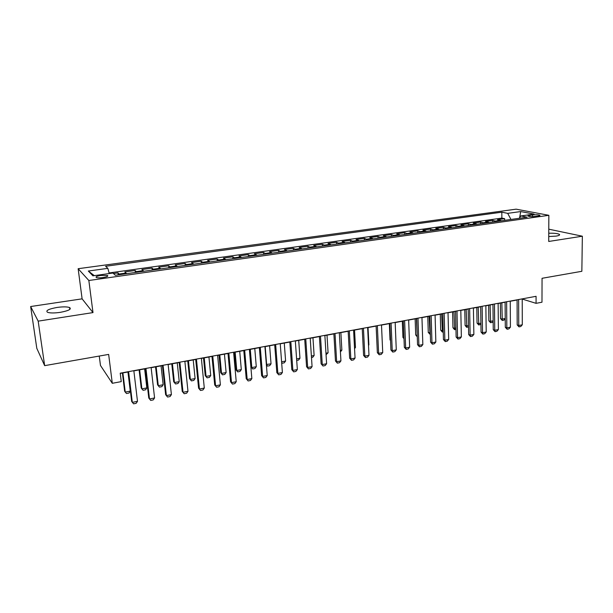 <?xml version="1.0" encoding="UTF-8"?>
<svg xmlns="http://www.w3.org/2000/svg" width="613" height="613" viewBox="0 0 613 613"><rect width="100%" height="100%" fill="white"/><g stroke="black" fill="none" stroke-linecap="round" stroke-linejoin="round"><path stroke-width="0.92" d="M60.181 312.362C68.664 310.76 71.798 309.151 69.568 307.527C66.993 306.684 62.817 306.653 57.04 307.45C48.511 309.029 45.354 310.645 47.561 312.316C50.166 313.159 54.373 313.174 60.181 312.362M548.75 236.541L556.083 236.112C559.071 235.614 560.159 235.017 559.34 234.342C557.554 233.461 554.029 233.093 548.765 233.239M102.976 277.551C107.06 276.854 108.547 276.156 107.413 275.459L100.877 275.452C96.777 276.149 95.283 276.846 96.41 277.551C97.781 277.934 99.973 277.934 102.976 277.551M99.26 356.061L100.471 365.463L112.294 383.301L121.251 381.615L120.217 373.194L536.076 296.309L536.068 303.335L541.984 302.217L542.053 278.294L581.852 271.298L582.35 236.212L548.781 229.178M30.65 306.531L36.803 348.33L44.657 365.647L38.182 321.143L92.992 312.592L88.847 280.501L78.142 268.709L82.111 298.845L30.65 306.531L38.182 321.143M88.847 280.501L548.85 215.309L516.123 209.171L78.142 268.709M501.541 220.787L497.511 219.684L504.652 218.68L504.668 220.351M496.722 221.469L492.714 220.358L492.729 222.036M492.714 220.358L485.473 221.37L489.45 222.496M477.205 224.228L473.29 223.078L480.615 222.052L480.646 223.737M464.8 225.975L460.938 224.81L468.37 223.768L468.401 225.469M452.225 227.745L448.432 226.565L455.957 225.507L455.995 227.216M439.483 229.546L435.759 228.343L443.383 227.27L443.429 228.986M426.579 231.369L422.916 230.143L430.64 229.055L430.694 230.787M413.491 233.216L409.905 231.967L417.737 230.863L417.79 232.603M400.235 235.085L396.718 233.814L404.649 232.702L404.718 234.45M386.795 236.978L383.355 235.691L391.393 234.557L391.462 236.319M373.171 238.901L369.808 237.583L377.953 236.442L378.037 238.212M359.356 240.848L356.069 239.514L364.337 238.35L364.421 240.135M345.349 242.825L342.146 241.461L350.529 240.288L350.621 242.081M331.15 244.832L328.032 243.445L336.522 242.25L336.629 244.058M316.745 246.863L313.718 245.453L322.331 244.242L322.438 246.058M302.14 248.924L299.198 247.483L307.933 246.257L308.055 248.089M287.321 251.016L284.478 249.552L293.336 248.303L293.458 250.15M272.295 253.131L269.544 251.644L278.524 250.38L278.662 252.234M257.046 255.284L254.395 253.767L263.506 252.487L263.651 254.349M241.576 257.468L239.024 255.92L248.273 254.625L248.426 256.502M225.875 259.682L223.431 258.104L232.817 256.793L232.978 258.678M209.945 261.927L207.608 260.326L217.132 258.993L217.301 260.893M193.769 264.211L191.547 262.579L201.21 261.222L201.393 263.138M177.356 266.525L175.249 264.862L185.057 263.483L185.256 265.414M160.698 268.877L158.706 267.184L168.667 265.781L168.866 267.728M143.779 271.268L141.909 269.536L152.024 268.119L152.239 270.072M126.6 273.689L124.86 271.927L135.121 270.486L135.35 272.456M532.49 214.941L529.847 215.316C528.253 215.561 527.686 215.837 528.145 216.151C529.724 216.657 532.161 216.741 535.471 216.404L538.13 216.021C539.701 215.784 540.268 215.508 539.815 215.194C538.229 214.688 535.793 214.604 532.49 214.941L532.49 216.611M510.974 219.462L507.679 213.347L501.809 212.19L105.605 266.28L107.85 268.348L88.333 271.038L92.908 275.835L112.922 273.03L115.359 275.275L527.111 217.186L520.851 215.945L519.234 218.297M507.679 213.347L520.713 211.562L534.076 214.098L520.851 215.945M504.652 218.68L501.863 218.105L109.083 272.961M119.65 274.67L117.964 272.892L113.459 273.521M135.121 270.486L136.937 272.233M152.024 268.119L153.955 269.827M168.667 265.781L170.721 267.467M185.057 263.483L187.233 265.138M201.21 261.222L203.501 262.839M217.132 258.993L219.531 260.579M232.817 256.793L235.323 258.349M248.273 254.625L250.886 256.157M263.506 252.487L266.218 253.989M278.524 250.38L281.336 251.859M293.336 248.303L296.24 249.759M307.933 246.257L310.929 247.683M322.331 244.242L325.411 245.637M336.522 242.25L339.694 243.622M350.529 240.288L353.778 241.637M364.337 238.35L367.67 239.675M377.953 236.442L381.363 237.744M391.393 234.557L394.879 235.836M404.649 232.702L408.212 233.959M417.737 230.863L421.361 232.105M430.64 229.055L434.341 230.273M443.383 227.27L447.145 228.465M455.957 225.507L459.788 226.68M468.37 223.768L472.263 224.925M480.615 222.052L484.569 223.186M112.294 383.301L108.654 354.406L44.657 365.647M548.85 215.309L548.727 241.461L582.35 236.212M522.215 299.052L536.068 303.335M120.24 373.401L128.094 371.945M133.864 370.88L145.388 368.75M151.135 367.685L162.422 365.601M168.138 364.543L179.188 362.498M184.881 361.448L195.708 359.44M201.378 358.39L211.983 356.429M217.623 355.387L228.013 353.463M233.63 352.429L243.805 350.544M250.87 366.796L251.805 367.57L256.28 366.704L254.924 368.543L252.694 368.972L250.87 366.796L249.414 349.51L259.368 347.671M264.931 346.636L274.701 344.828M280.248 343.801L289.819 342.031M295.336 341.012L304.715 339.28M310.216 338.261L319.404 336.56M324.875 335.549L333.886 333.886M339.334 332.874L348.161 331.242M353.586 330.238L362.237 328.637M367.639 327.641L376.121 326.07M381.501 325.074L389.822 323.534M395.17 322.545L403.323 321.036M408.656 320.055L416.648 318.576M421.959 317.595L429.797 316.139M435.077 315.166L442.762 313.741M448.026 312.768L455.559 311.373M460.8 310.408L468.194 309.044M473.405 308.078L480.653 306.738M485.848 305.772L492.952 304.462M498.131 303.504L505.097 302.217M510.246 301.259L517.081 299.995M501.863 218.105L501.809 212.19M117.964 272.892L118.209 274.877M107.85 268.348L109.237 273.551M519.602 217.761L520.713 211.562M88.333 271.038L94.302 275.635M92.992 312.592L82.111 298.845M522.215 298.876L522.291 324.806L520.766 326.522L518.996 326.875L518.744 325.511L517.196 324.921L517.081 299.826M522.291 324.806L518.744 325.511L518.636 299.535M518.996 326.875L517.196 324.921M505.227 318.706L504.001 320.109L502.262 320.446L500.53 318.553L501.986 319.112L505.227 318.484M500.377 303.09L500.53 318.553M501.84 302.814L502.262 320.446M510.246 301.09L510.414 327.166L508.897 328.89L507.104 329.25L506.828 327.878L505.304 327.281L505.097 302.04M510.414 327.166L506.828 327.878L506.629 301.757M507.104 329.25L505.304 327.281M498.124 303.328L498.392 329.556L496.875 331.288L495.059 331.656L494.752 330.284L493.25 329.671L492.952 304.286M498.392 329.556L494.752 330.284L494.461 304.01M495.059 331.656L493.25 329.671M485.848 305.596L486.209 331.985L484.691 333.725L482.852 334.093L482.523 332.713L481.044 332.093L480.653 306.561M486.209 331.985L482.523 332.713L482.132 306.285M482.852 334.093L481.044 332.093M473.405 307.902L473.864 334.437L472.355 336.185L470.493 336.56L470.133 335.181L468.669 334.545L468.186 308.86M473.864 334.437L470.133 335.181L469.642 308.592M470.493 336.56L468.669 334.545M493.151 321.465L492.362 322.377L490.607 322.714L488.86 320.806L490.3 321.373L493.143 320.821M488.661 305.251L488.86 320.806M490.101 304.99L490.607 322.714M480.921 324.269L478.799 325.013L477.052 323.089L478.469 323.664L480.906 323.197M476.791 307.45L477.052 323.089M478.209 307.19L478.799 325.013M468.531 327.005L466.608 327.242L465.091 325.403L466.485 325.986L468.501 325.595M464.777 309.672L465.091 325.403M466.164 309.419L466.838 327.334M455.972 329.449L454.501 329.595L452.976 327.74L454.348 328.338L455.942 328.032M452.601 311.925L452.976 327.74M453.965 311.672L454.731 329.694M460.8 310.232L461.359 336.928L459.857 338.683L457.965 339.058L457.574 337.679L456.141 337.035L455.559 311.197M461.359 336.928L457.574 337.679L456.984 310.937M457.965 339.058L456.141 337.035M443.245 331.924L442.241 331.978L440.709 330.116L442.057 330.721L443.207 330.499M440.272 314.201L440.709 330.116M441.613 313.956L442.471 332.077M448.019 312.592L448.693 339.449L447.191 341.211L445.276 341.594L444.854 340.207L443.444 339.556L442.762 313.565M448.693 339.449L444.854 340.207L444.157 313.304M445.276 341.594L443.444 339.556M430.349 334.43L428.28 332.514L430.303 332.997M427.79 316.515L428.28 332.514M429.1 316.27L430.05 334.491M435.077 314.982L435.851 342L434.356 343.77L432.41 344.161L431.966 342.774L430.579 342.108L429.79 315.963M435.851 342L431.966 342.774L431.154 315.71M432.41 344.161L430.579 342.108M417.277 336.844L415.698 334.951L417.231 335.533M415.139 318.852L415.698 334.951M416.419 318.614L417.254 336.322M421.951 317.411L422.84 344.59L421.346 346.368L419.376 346.766L418.901 345.372L417.537 344.698L416.641 318.392M422.84 344.59L418.901 345.372L417.982 318.147M419.376 346.766L417.537 344.698M402.32 321.227L402.94 337.411L403.967 337.924M403.998 338.69L402.94 337.411M408.649 319.871L409.645 347.211L408.166 349.004L406.174 349.402L405.653 348.008L404.327 347.318L403.316 320.86M409.645 347.211L405.653 348.008L404.626 320.614M406.174 349.402L404.327 347.318M389.339 323.626L390.029 339.909L390.519 340.161M390.535 340.522L390.029 339.909M395.163 322.361L396.282 349.87L394.803 351.67L392.78 352.077L392.236 350.674L390.933 349.977L389.814 323.35M396.282 349.87L392.236 350.674L391.086 323.12M392.78 352.077L390.933 349.977M381.493 324.89L382.727 352.567L381.255 354.375L379.209 354.781L378.627 353.379L377.355 352.667L376.114 325.886M382.727 352.567L378.627 353.379L377.355 325.656M379.209 354.781L377.355 352.667M368.482 344.973L368.88 344.897L368.038 327.564M368.88 344.897L368.505 345.364M367.631 327.457L368.988 355.295L367.524 357.118L365.448 357.532L364.827 356.122L363.586 355.402L362.229 328.453M368.988 355.295L364.827 356.122L363.44 328.231M365.448 357.532L363.586 355.402M354.506 347.678L355.463 347.494L354.544 330.062M355.463 347.494L354.559 348.636M353.578 330.055L355.057 358.069L353.601 359.9L351.494 360.321L350.843 358.911L349.632 358.168L348.153 331.058M355.057 358.069L350.843 358.911L349.318 330.836M351.494 360.321L349.632 358.168M340.338 350.421L341.862 350.13L340.874 332.591M341.862 350.13L340.422 351.916M339.318 332.69L340.935 360.881L339.479 362.72L337.349 363.141L336.652 361.731L335.472 360.98L333.87 333.694M340.935 360.881L336.652 361.731L335.005 333.487M337.349 363.141L335.472 360.98M325.963 353.211L328.085 352.797L327.013 335.158M328.085 352.797L326.055 354.712M324.867 335.357L326.606 363.731L325.166 365.578L322.997 366.007L321.12 363.823L319.396 336.376M326.606 363.731L322.269 364.589L320.484 336.169M322.997 366.007L321.12 363.823M311.381 356.03L314.117 355.502L312.959 337.755M314.117 355.502L312.73 357.302L311.481 357.548M310.201 338.07L312.078 366.62L310.645 368.474L308.446 368.911L306.569 366.712L304.707 339.089M312.078 366.62L307.68 367.493L305.757 338.889M308.446 368.911L306.569 366.712M296.592 358.896L299.956 358.245L298.723 340.391M299.956 358.245L298.577 360.053L296.7 360.421M295.32 340.82L297.343 369.547L295.918 371.417L293.688 371.861L291.803 369.639L289.803 341.839M297.343 369.547L292.884 370.436L290.823 341.656M293.688 371.861L291.803 369.639M281.589 361.8L285.597 361.026L284.279 343.058M285.597 361.026L284.233 362.842L282.057 363.264L281.673 362.873M281.651 362.551L282.057 363.264M280.233 343.609L282.394 372.52L280.976 374.397L278.716 374.849L276.823 372.612L274.685 344.636M282.394 372.52L277.865 373.424L275.658 344.46M278.716 374.849L276.823 372.612M266.349 364.482L271.038 363.846L269.628 345.77M271.038 363.846L269.682 365.67L267.483 366.099L266.379 364.827M265.199 346.59L266.632 364.697L267.483 366.099M264.916 346.445L267.23 375.539L265.82 377.424L263.529 377.884L261.628 375.631L259.353 347.471M267.23 375.539L262.632 376.451L260.28 347.303M263.529 377.884L261.628 375.631M256.28 366.704L254.778 348.513M250.28 349.349L251.805 367.57L252.694 368.972M249.376 349.318L251.843 378.596L250.441 380.497L248.119 380.957L246.219 378.688L243.782 350.352M251.843 378.596L247.185 379.524L244.671 350.184M248.119 380.957L246.219 378.688M234.327 352.299L235.867 369.7L236.771 370.482L241.307 369.608L239.714 351.303M241.307 369.608L239.967 371.447L237.698 371.892L235.867 369.7M235.154 352.146L236.771 370.482L237.698 371.892M233.607 352.23L236.227 381.707L234.84 383.608L232.48 384.083L230.572 381.792L227.99 353.272M236.227 381.707L231.499 382.642L228.833 353.111M232.48 384.083L230.572 381.792M219.025 355.126L220.657 372.635L221.523 373.44L226.12 372.543L224.435 354.13M226.12 372.543L224.787 374.405L222.496 374.849L220.657 372.635M219.806 354.981L221.523 373.44L222.496 374.849M217.6 355.188L220.381 384.857L219.002 386.772L216.611 387.247L214.696 384.941L211.96 356.237M220.381 384.857L215.584 385.815L212.757 356.084M216.611 387.247L214.696 384.941M203.501 358L205.225 375.616L206.052 376.436L210.719 375.531L208.933 356.996M210.719 375.531L209.393 377.393L207.071 377.846L205.225 375.616M204.236 357.862L206.052 376.436L207.071 377.846M201.355 358.191L204.298 388.052L202.934 389.983L200.497 390.466L198.589 388.136L195.685 359.241M204.298 388.052L199.424 389.025L196.436 359.103M200.497 390.466L198.589 388.136M187.754 360.911L189.578 378.642L190.359 379.47L195.095 378.558L193.21 359.908M195.095 378.558L193.785 380.428L191.417 380.888L189.578 378.642M188.444 360.781L190.359 379.47L191.417 380.888M184.858 361.241L187.976 391.301L186.62 393.24L184.153 393.73L182.23 391.385L179.172 362.298M187.976 391.301L183.026 392.289L179.862 362.168M184.153 393.73L182.23 391.385M171.778 363.869L173.694 381.715L174.437 382.558L179.241 381.631L177.249 362.858M179.241 381.631L177.939 383.508L175.54 383.976L173.694 381.715M172.422 363.747L174.437 382.558L175.54 383.976M168.115 364.337L171.402 394.596L170.062 396.542L167.556 397.048L165.633 394.68L162.399 365.394M171.402 394.596L166.384 395.6L163.043 365.279M167.556 397.048L165.633 394.68M155.556 366.865L157.579 384.826L158.284 385.684L163.158 384.742L161.058 365.854M163.158 384.742L161.863 386.634L159.434 387.109L157.579 384.826M156.154 366.758L158.284 385.684L159.434 387.109M151.112 367.486L154.576 397.944L153.242 399.898L150.698 400.412L148.775 398.021L145.365 368.543M154.576 397.944L149.48 398.963L145.955 368.436M139.105 369.915L141.228 387.991L141.887 388.864L146.829 387.906L144.63 368.888M146.829 387.906L145.557 389.807L143.09 390.289L141.887 388.864L139.649 369.808M133.841 370.673L137.488 401.346L136.17 403.308L133.588 403.829L131.657 401.415L128.071 371.746M137.488 401.346L132.316 402.373L128.607 371.647M122.401 373.003L124.631 391.194L125.244 392.082L130.262 391.117L127.948 371.976M130.262 391.117L128.998 393.025L126.493 393.515L125.244 392.082L122.899 372.911M495.741 221.009L500.553 220.328M119.213 274.011L126.148 273.03M136.469 271.582L143.296 270.617M153.457 269.184L160.185 268.241M170.192 266.831L176.82 265.896M186.681 264.51L193.202 263.59M202.918 262.226L209.347 261.322M218.925 259.973L225.255 259.077M234.687 257.751L240.932 256.87M250.227 255.567L256.38 254.701M265.536 253.407L271.605 252.556M280.631 251.284L286.608 250.441M295.512 249.192L301.404 248.365M310.178 247.123L315.994 246.311M324.645 245.093L330.369 244.281M338.905 243.085L344.552 242.288M352.965 241.101L358.544 240.319M366.842 239.147L372.336 238.38M380.52 237.223L385.945 236.465M394.021 235.323L399.362 234.572M407.331 233.453L412.61 232.71M420.472 231.599L425.675 230.871M433.429 229.775L438.563 229.055M446.218 227.975L451.291 227.262M458.846 226.197L463.849 225.492M471.305 224.442L476.24 223.753M483.603 222.718L488.477 222.029M529.847 216.519L529.847 215.316M69.821 309.419L69.568 307.527M559.332 235.185L559.34 234.342M107.52 276.317L107.413 275.459M539.815 215.592L539.815 215.194"/></g></svg>
